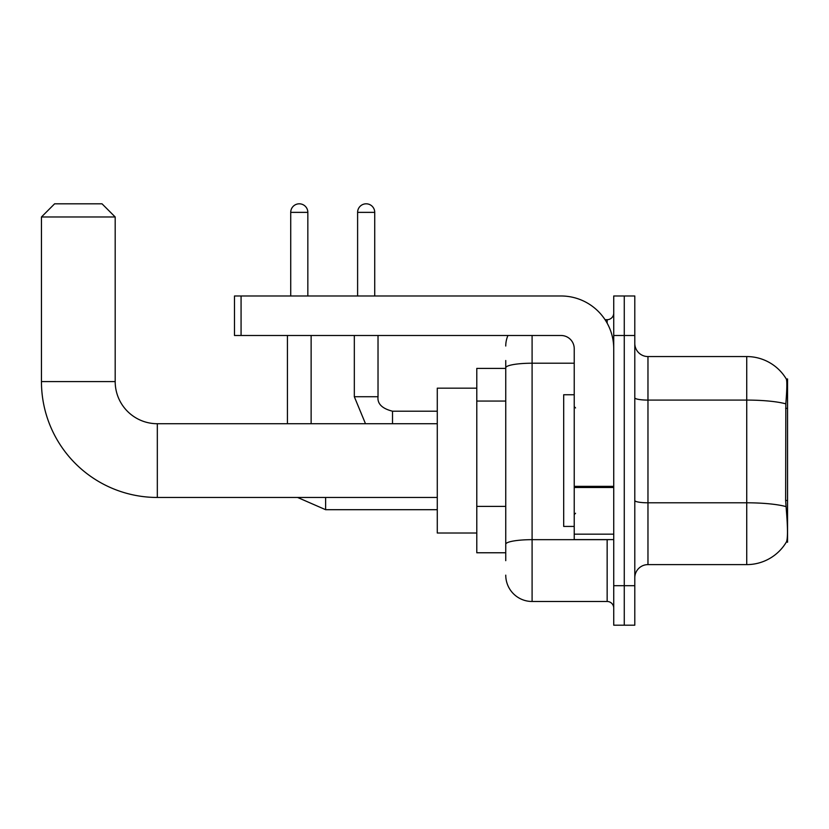 <?xml version="1.0" encoding="UTF-8"?>
<svg xmlns="http://www.w3.org/2000/svg" width="829" height="829" viewBox="0 0 829 829"><rect width="100%" height="100%" fill="white"/><g stroke="black" fill="none" stroke-linecap="round" stroke-linejoin="round"><path stroke-width="1.24" d="M787.55 500.498L785.643 500.498L786.483 511.939C787.809 528.436 787.809 538.404 786.483 541.834L787.55 542.228L787.55 378.946L786.348 379.112A46.092 46.092 0 0 0 746.732 356.563A46.092 46.092 0 0 1 786.255 378.946A46.092 46.092 0 0 0 746.732 356.563L647.967 356.563A13.171 13.171 0 0 1 634.796 343.393A13.171 13.171 0 0 0 647.967 356.563L647.967 564.611A13.171 13.171 0 0 0 634.796 577.782M505.752 393.153L505.752 360.511L505.752 368.408L476.789 368.408L476.789 552.767L505.752 552.767M786.483 541.834A46.092 46.092 0 0 1 746.732 564.611L647.967 564.611M624.268 585.688L624.268 625.19L634.796 625.19L634.796 585.688L624.268 585.688L624.268 625.19L613.729 625.19L613.729 585.688L624.268 585.688L624.268 335.496L624.268 585.688M613.729 585.688L613.729 295.984L624.268 295.984L624.268 335.496L624.268 295.984L634.796 295.984L634.796 585.688M785.643 500.498L785.83 403.858C786.97 389.526 787.146 381.288 786.348 379.112A46.092 46.092 0 0 0 746.732 356.563L746.732 400.086L647.967 400.086A13.171 2.29 0 0 1 634.796 397.796M505.752 560.663L505.752 360.511M532.094 335.496L532.094 601.481L607.149 601.481L607.149 539.596M605.046 319.693L607.149 319.693A6.58 6.58 0 0 0 613.729 313.103M505.752 548.819L505.752 514.301M613.729 608.071A6.58 6.58 0 0 0 607.149 601.481M505.752 346.025A26.331 26.331 0 0 1 507.949 335.496M532.094 601.481A26.331 26.331 0 0 1 505.752 575.15M574.228 394.749L563.689 394.749L563.689 526.425L574.228 526.425M437.277 497.462L157.323 497.462L157.323 423.723A42.134 42.134 0 0 1 115.19 381.578L115.19 216.98L41.45 216.98L54.621 203.81L102.019 203.81L115.19 216.98M157.323 497.462A115.873 115.873 0 0 1 41.45 381.578L41.45 216.98M437.277 423.723L157.323 423.723A42.134 42.134 0 0 1 115.19 381.578L41.45 381.578M476.789 388.169L437.277 388.169L437.277 533.016L476.789 533.016M290.72 295.984L290.72 212.369A8.559 8.559 0 0 1 299.279 203.81A8.559 8.559 0 0 1 307.839 212.369L307.839 295.984M311.134 423.723L311.134 335.496M287.425 423.723L287.425 335.496M357.61 295.984L357.61 212.369A8.559 8.559 0 0 1 366.169 203.81A8.559 8.559 0 0 1 374.729 212.369L374.729 295.984M354.325 335.496L354.325 396.728L378.024 396.728L378.024 335.496M613.729 539.596L574.228 539.596L574.228 486.343L613.729 486.343M613.729 348.657A52.673 52.673 0 0 0 561.057 295.984L241.073 295.984L241.073 335.496L561.057 335.496A13.171 13.171 0 0 1 574.228 348.657L574.228 486.343M241.073 335.496L234.493 335.496L234.493 295.984L241.073 295.984M787.55 408.324L785.643 408.324M505.752 401.06L476.789 401.06M505.752 506.405L476.789 506.405M746.732 564.611L746.732 400.086A46.092 8 180 0 1 785.83 403.858M785.975 506.602A46.092 8 180 0 0 746.732 502.799L647.967 502.799A13.171 2.29 0 0 1 634.796 500.509M634.796 335.496L613.729 335.496M609.439 539.596A6.58 1.14 0 0 1 607.149 539.669L532.094 539.669A26.331 4.57 180 0 0 505.752 544.239M505.752 367.786A26.331 4.57 180 0 1 532.094 363.216L574.228 363.216M607.149 323.165L607.149 319.693M437.277 509.7L325.621 509.7L297.59 497.462L325.621 509.7L325.621 497.462M290.72 212.369L307.839 212.369M392.511 423.723L392.511 411.236M357.61 212.369L374.729 212.369M613.729 487.493L574.228 487.493M574.228 534.156L613.729 534.156M575.544 407.92L574.228 406.604M575.544 513.265L574.228 514.581M354.325 396.728L365.496 423.723M378.024 396.728C377.226 403.744 382.055 408.573 392.511 411.205C382.055 408.573 377.226 403.744 378.024 396.728C377.226 403.744 382.055 408.573 392.511 411.205L437.277 411.205"/></g></svg>
